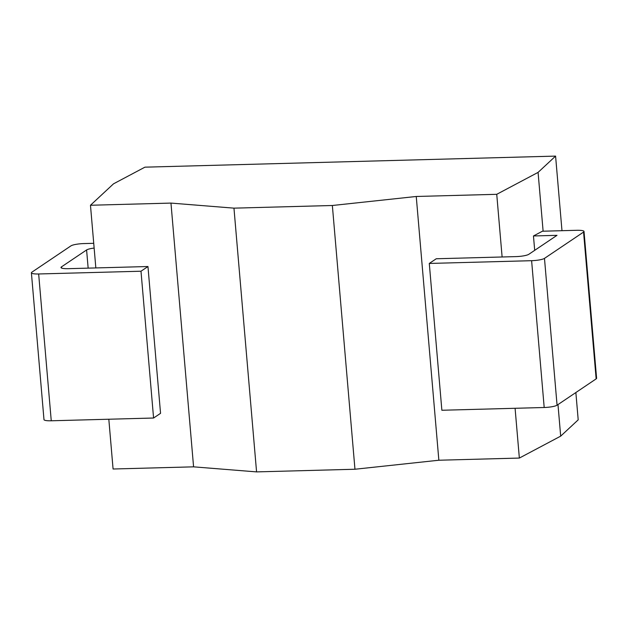 <?xml version="1.0" encoding="UTF-8"?>
<svg xmlns="http://www.w3.org/2000/svg" width="628" height="628" viewBox="0 0 628 628"><rect width="100%" height="100%" fill="white"/><g stroke="black" fill="none" stroke-linecap="round" stroke-linejoin="round"><path stroke-width="0.94" d="M113.511 183.831L144.927 167.166L555.584 156.105L538.078 172.386L496.74 194.311L416.246 196.478L332.353 205.497L233.961 208.151L170.965 203.087L90.471 205.254L113.511 183.831M90.471 205.254L95.841 267.928M108.817 419.229L113.079 469.006L193.581 466.84L170.965 203.087M233.961 208.151L256.569 471.895L193.581 466.84M332.353 205.497L354.961 469.242L256.569 471.895M416.246 196.478L438.854 460.23L354.961 469.242M496.74 194.311L502.117 256.985M515.086 408.286L519.356 458.063L438.854 460.23M538.078 172.386L543.118 231.198M557.978 404.581L560.686 436.138L519.356 458.063M533.462 235.963L542.411 231.222L576.747 230.295A10.331 1.868 -4.9 0 1 584.016 231.457A10.331 1.868 -4.9 0 1 583.561 232.07L544.476 258.383A10.331 1.868 -4.9 0 1 531.61 260.691L429.285 263.446L436.248 258.76L515.949 256.609A10.331 1.868 175.1 0 0 528.815 254.301L556.989 235.335L533.462 235.963L534.695 250.344M555.584 156.105L561.981 230.696M575.86 392.539L578.2 419.849L560.686 436.138M93.729 243.311L83.807 243.578A10.331 1.868 -4.9 0 0 70.933 245.878L31.855 272.199A10.331 1.868 -4.9 0 0 31.4 272.811A10.331 1.868 -4.9 0 0 38.661 273.973L140.994 271.218L153.577 418.02L51.253 420.784A10.331 1.868 175.1 0 1 43.984 419.622L31.4 272.811M140.994 271.218L147.957 266.523L68.264 268.674A10.331 1.868 175.1 0 1 60.995 267.512A10.331 1.868 175.1 0 1 61.45 266.892L86.593 249.96A10.331 1.868 175.1 0 1 94.137 248.068M584.016 231.457L596.6 378.26A10.331 1.868 175.1 0 1 596.145 378.88L557.067 405.193A10.331 1.868 175.1 0 1 544.193 407.501L441.869 410.257L429.285 263.446M147.957 266.523L160.548 413.334L153.577 418.02M596.145 378.88L583.561 232.07M544.193 407.501L531.61 260.691M557.067 405.193L544.476 258.383M86.593 249.96L88.156 268.132M61.45 266.892L61.552 268.046M51.253 420.784L38.661 273.973"/></g></svg>
